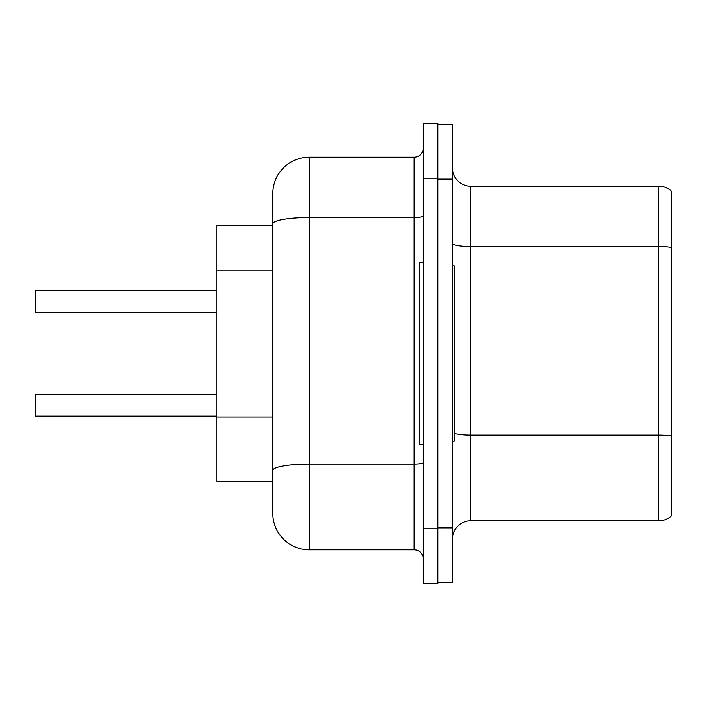 <?xml version="1.0" encoding="UTF-8"?>
<svg xmlns="http://www.w3.org/2000/svg" width="707" height="707" viewBox="0 0 707 707"><rect width="100%" height="100%" fill="white"/><g stroke="black" fill="none" stroke-linecap="round" stroke-linejoin="round"><path stroke-width="1.06" d="M272.778 259.062L272.778 213.788L272.778 225.657L216.89 225.657L216.89 481.343L272.778 481.343M452.489 539.061A18.267 18.267 0 0 1 470.756 520.794L658.862 520.794L658.862 186.206L470.756 186.206A18.267 18.267 0 0 1 452.489 167.939A18.267 18.267 0 0 0 470.756 186.206L470.756 520.794M671.65 191.429A18.267 18.267 0 0 0 658.862 186.206A18.267 18.267 0 0 1 671.65 191.429L671.65 515.571A18.267 18.267 0 0 1 658.862 520.794M437.88 124.291L452.489 124.291L452.489 582.709L437.88 582.709M309.304 157.166L309.304 549.834A36.525 36.525 0 0 1 272.778 513.309L272.778 193.691A36.525 36.525 0 0 1 309.304 157.166L414.134 157.166A9.129 9.129 0 0 0 423.263 148.037M423.263 528.827L423.263 583.62L437.88 583.62L437.88 123.38L423.263 123.38L423.263 528.827L437.88 528.827M309.304 549.834L414.134 549.834L414.134 157.166M272.778 476.774L272.778 428.91M423.263 558.963A9.129 9.129 0 0 0 414.134 549.834M35.35 297.797L35.712 290.497L216.89 290.497L35.712 290.497L35.712 312.406L35.35 290.869M423.263 262.182L419.613 262.182L419.613 444.818L423.263 444.818M452.489 265.832L454.318 265.832L454.318 441.168L452.489 441.168M35.35 408.832L35.35 401.532M35.35 394.594L35.712 416.131L216.89 416.131M35.35 305.106L35.35 312.043M272.778 270.931L216.89 270.931M272.778 417.042L216.89 417.042M671.65 247.485A18.267 3.173 180 0 0 658.862 246.575L470.756 246.575A18.267 3.173 -0 0 1 452.489 243.402M671.65 435.963A18.267 3.173 180 0 0 658.862 435.052L470.756 435.052A18.267 3.173 -0 0 1 454.318 433.267M452.489 527.917L437.88 527.917M452.489 179.083L437.88 179.083M423.263 462.511A9.129 1.582 0 0 1 414.134 464.092L309.304 464.092A36.525 6.345 180 0 0 272.778 470.438M423.263 178.173L437.88 178.173M272.778 223.88A36.525 6.345 180 0 1 309.304 217.535L414.134 217.535A9.129 1.582 0 0 0 423.263 215.953M35.712 394.223L216.89 394.223M35.712 312.406L216.89 312.406"/></g></svg>
